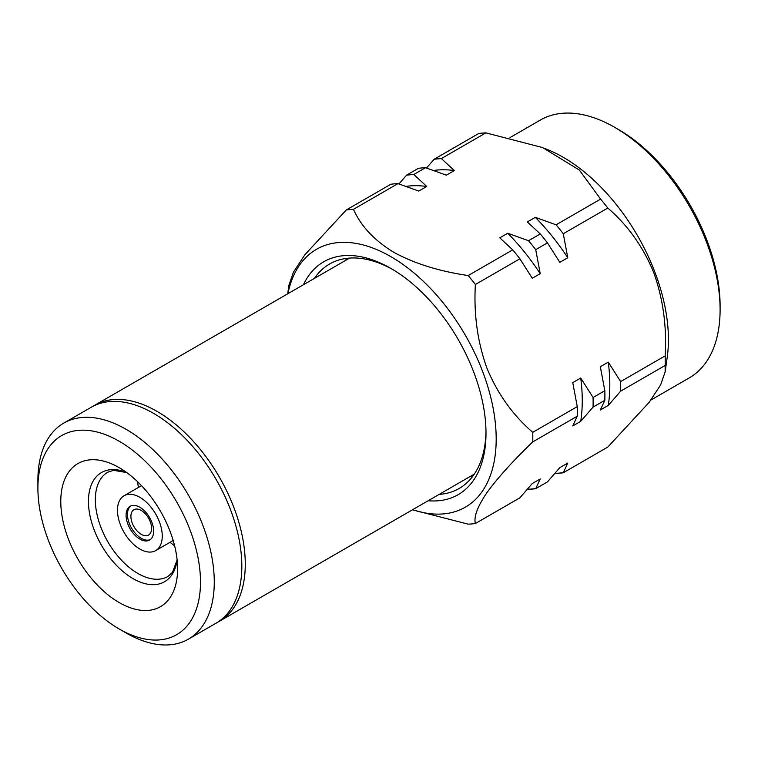 <?xml version="1.0" encoding="UTF-8"?>
<svg xmlns="http://www.w3.org/2000/svg" width="758" height="758" viewBox="0 0 758 758"><rect width="100%" height="100%" fill="white"/><g stroke="black" fill="none" stroke-linecap="round" stroke-linejoin="round"><path stroke-width="1.14" d="M303.446 284.733A134.46 77.629 60 0 1 390.92 268.446L390.92 268.446A134.46 77.629 60 0 1 390.929 268.446A134.46 77.629 60 0 1 486.001 433.121A134.46 77.629 60 0 1 428.156 500.744M392.663 269.469A129.58 74.815 -120 0 0 329.578 264.021A129.58 74.815 -120 0 0 314.418 278.394M93.035 406.269A124.71 72.001 60 0 1 94.731 405.227A124.71 72.001 60 0 1 190.836 438.645A124.71 72.001 60 0 1 245.27 564.151A124.71 72.001 60 0 1 219.441 621.238A124.71 72.001 60 0 1 217.698 622.195M188.439 639.136L216.002 623.228A124.71 72.001 -120 0 0 241.83 566.141A124.71 72.001 -120 0 0 187.387 440.635A124.71 72.001 -120 0 0 91.292 407.217L63.729 423.135A124.71 72.001 60 0 1 159.834 456.543A124.71 72.001 60 0 1 214.268 582.049A124.71 72.001 60 0 1 188.439 639.136A124.71 72.001 60 0 1 126.084 632.958L119.195 628.988A114.97 66.382 -120 0 0 200.491 582.049A114.97 66.382 -120 0 0 119.195 441.241A114.97 66.382 -120 0 0 37.9 488.18L37.9 480.221A124.71 72.001 60 0 1 63.729 423.135M60.782 501.389A82.603 47.697 -120 0 0 119.195 602.563A82.603 47.697 -120 0 0 177.609 568.841A82.603 47.697 -120 0 0 119.195 467.667A82.603 47.697 -120 0 0 60.782 501.389M137.615 481.737A60.195 34.754 -120 0 0 138.43 487.451M170.086 542.292A60.195 34.754 -120 0 0 174.634 545.855M117.471 510.257A31.665 18.287 60 0 1 124.028 495.76A31.665 18.287 60 0 1 148.435 504.241A31.665 18.287 60 0 1 162.259 536.105A31.665 18.287 60 0 1 155.693 550.602A31.665 18.287 60 0 1 131.295 542.122A31.665 18.287 60 0 1 117.471 510.257M126.084 515.222A19.49 11.247 -120 0 0 134.592 534.835A19.49 11.247 -120 0 0 149.61 540.056A19.49 11.247 -120 0 0 153.647 531.14A19.49 11.247 -120 0 0 145.138 511.527A19.49 11.247 -120 0 0 130.12 506.306A19.49 11.247 -120 0 0 126.084 515.222M130.831 505.946A19.49 11.247 -120 0 0 127.467 514.426A19.49 11.247 -120 0 0 135.521 533.556A19.49 11.247 -120 0 0 150.273 539.62M151.581 528.354A14.61 8.442 60 0 1 148.549 535.044A14.61 8.442 60 0 1 137.283 531.131A14.61 8.442 60 0 1 130.907 516.416A14.61 8.442 60 0 1 133.939 509.727A14.61 8.442 60 0 1 145.195 513.64A14.61 8.442 60 0 1 151.581 528.354M346.956 258.326A129.58 74.815 -120 0 0 345.421 260.496M720.1 309.738L720.1 305.758A144.001 83.143 -120 0 0 618.282 129.4L614.833 127.41A148.871 85.948 60 0 1 720.1 309.738A148.871 85.948 60 0 1 689.268 377.882L650.923 400.025M510.02 137.577L540.397 120.029A148.871 85.948 60 0 1 562.199 113.302A148.871 85.948 60 0 1 614.833 127.41M543.988 148.132L547.409 149.516A148.871 85.948 60 0 1 667.239 357.075L665.145 371.884L660.625 384.931L649.085 402.441L607.793 447.068L563.279 472.765A172.502 99.592 60 0 1 559.726 473.172A172.502 99.592 60 0 1 556.097 473.409L555.197 473.03M485.887 132.868A172.502 99.592 -120 0 0 482.259 133.105A172.502 99.592 -120 0 0 478.705 133.512L434.192 159.208A172.502 99.592 60 0 1 441.374 158.564L454.298 170.569L446.339 175.164L425.551 167.708L413.821 174.482L426.735 186.487L418.776 191.073L397.988 183.616L353.474 209.312C360.817 226.017 374.215 240.333 393.677 252.243C414.238 263.5 439.081 271.269 468.198 275.552L512.711 249.856L499.787 237.851L507.746 233.256L528.534 240.712L540.264 233.938L527.35 221.933L535.309 217.347L556.097 224.804L600.611 199.108L579.368 170.076L542.576 147.564L485.887 132.868L441.374 158.564M665.145 371.884L665.154 365.46A172.502 99.592 -120 0 0 665.154 355.881C666.907 326.461 663.06 298.567 653.595 272.217C642.936 246.54 627.671 225.145 607.793 208.043A172.502 99.592 -120 0 0 600.611 199.108M287.917 293.697A148.871 85.948 60 0 1 338.286 242.579A148.871 85.948 60 0 1 482.088 370.094A148.871 85.948 60 0 1 443.553 513.886A148.871 85.948 60 0 1 412.627 509.708M412.437 509.821L468.198 524.157A172.502 99.592 -120 0 0 471.827 523.92A172.502 99.592 -120 0 0 475.38 523.513L519.893 497.816L532.258 483.547L540.217 478.961L535.726 488.673L547.456 481.899L559.821 467.639L567.77 463.043L563.279 472.765M604.818 400.3A172.502 99.592 -120 0 0 604.818 390.721L600.327 366.72L608.276 362.135L620.641 381.577A172.502 99.592 60 0 1 620.641 391.156L608.276 405.426L600.327 410.012L604.818 400.3L593.088 407.074L580.723 421.334L572.764 425.93L577.255 416.208L532.741 441.905C512.882 461.044 497.646 477.91 487.034 492.51C477.54 506.448 473.665 516.785 475.38 523.513M532.741 441.905A172.502 99.592 -120 0 0 532.741 432.325L577.255 406.629L572.764 382.638L580.723 378.043L593.088 397.486L604.818 390.721M556.097 224.804A172.502 99.592 60 0 1 563.279 233.739L567.77 257.739L559.821 262.325L547.456 242.882L535.726 249.647L540.217 273.647L532.258 278.233L519.893 258.791L475.38 284.487C473.655 314.096 477.512 341.981 486.939 368.151C497.485 393.667 512.759 415.052 532.741 432.325M475.38 284.487A172.502 99.592 -120 0 0 468.198 275.552M287.708 293.82L288.94 285.131L293.431 272.179L304.82 254.821L346.292 209.957A172.502 99.592 60 0 1 349.845 209.549A172.502 99.592 60 0 1 353.474 209.312M535.726 488.673A172.502 99.592 60 0 1 532.163 489.09A172.502 99.592 60 0 1 528.534 489.317L527.634 488.948M547.456 242.882A172.502 99.592 -120 0 0 540.264 233.938M528.534 240.712A172.502 99.592 60 0 1 535.726 249.647M607.793 208.043L563.279 233.739M519.893 258.791A172.502 99.592 -120 0 0 512.711 249.856M593.088 397.486A172.502 99.592 60 0 1 593.088 407.074M620.641 381.577L665.154 355.881M665.154 365.46L620.641 391.156M577.255 416.208A172.502 99.592 -120 0 0 577.255 406.629M425.551 167.708A172.502 99.592 -120 0 0 418.359 168.352L406.629 175.117A172.502 99.592 60 0 1 413.821 174.482M397.988 183.616A172.502 99.592 -120 0 0 390.806 184.26L346.292 209.957M426.451 168.077L434.192 159.208M398.888 183.995L406.629 175.117M406.601 175.202A172.398 99.535 60 0 1 414.01 174.539M405.966 186.402A162.657 93.907 60 0 1 426.735 186.487M433.519 170.493A162.657 93.907 60 0 1 454.298 170.569M434.154 159.294A172.398 99.535 60 0 1 441.563 158.63M535.84 488.54A172.398 99.535 60 0 1 528.43 489.204M563.402 472.632A172.398 99.535 60 0 1 555.984 473.295M593.05 397.268A172.398 99.535 60 0 1 593.05 407.15M580.723 378.043A162.657 93.907 60 0 1 580.723 421.334M608.276 362.135A162.657 93.907 60 0 1 608.276 405.426M620.612 381.359A172.398 99.535 60 0 1 620.612 391.242M507.746 233.256A162.657 93.907 60 0 1 540.217 273.647M528.43 240.599A172.398 99.535 60 0 1 535.84 249.818M555.984 224.69A172.398 99.535 60 0 1 563.402 233.909M535.309 217.347A162.657 93.907 60 0 1 567.77 257.739M439.128 494.405A129.58 74.815 -120 0 0 459.159 488.465A129.58 74.815 -120 0 0 485.982 431.103M470.131 476.507A129.58 74.815 -120 0 0 472.784 476.261M37.9 488.18A114.97 66.382 -120 0 0 119.195 628.988M177.135 560.039A63.056 36.403 60 0 1 129.789 576.611A63.056 36.403 60 0 1 88.44 501.389A63.056 36.403 60 0 1 126.577 472.471M126.7 472.556L113.558 470.339L107.797 472.187A60.195 34.754 -120 0 0 95.328 499.74A60.195 34.754 -120 0 0 121.602 560.323A60.195 34.754 -120 0 0 167.992 576.45L172.454 572.404L177.126 559.897M349.609 258.08L94.731 405.227M124.028 495.76L141.509 485.67M155.693 550.602L173.175 540.511M474.328 474.091L219.441 621.238"/></g></svg>

